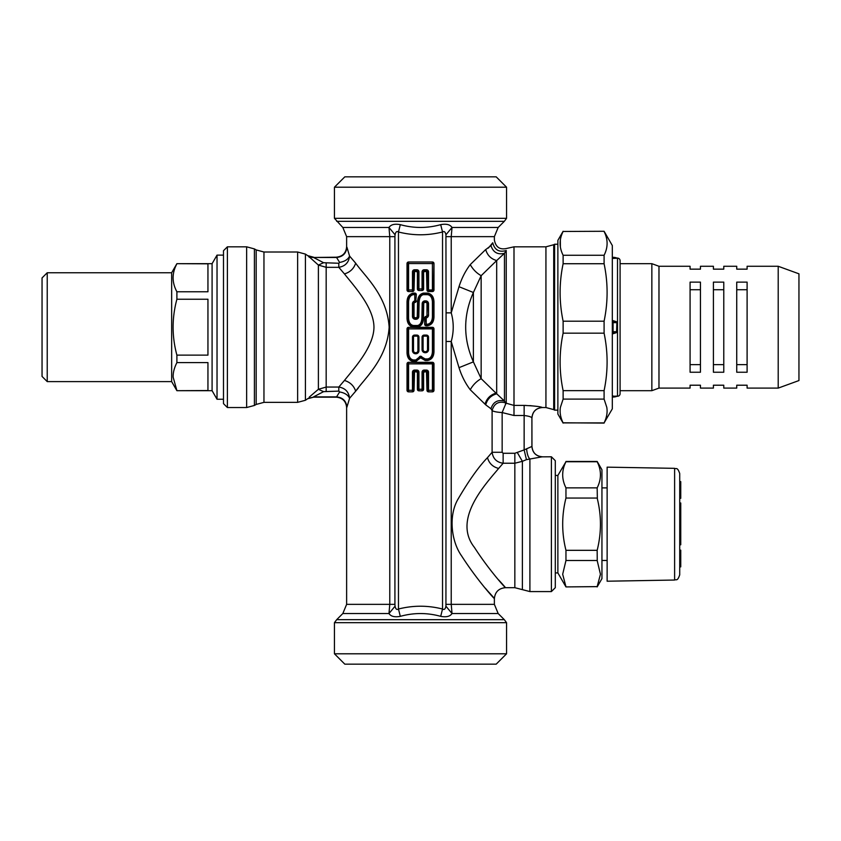 <?xml version="1.0" encoding="UTF-8"?>
<svg xmlns="http://www.w3.org/2000/svg" width="841" height="841" viewBox="0 0 841 841"><rect width="100%" height="100%" fill="white"/><g stroke="black" fill="none" stroke-linecap="round" stroke-linejoin="round"><path stroke-width="1.26" d="M334.445 653.793L344.81 664.159L496.19 664.159L506.555 653.793L506.555 622.676L334.445 622.676L334.445 653.793L506.555 653.793M344.81 176.841L496.19 176.841L506.555 187.207L334.445 187.207L344.81 176.841M400.305 616.348C394.66 617.399 390.886 616.453 388.984 613.52L395.07 606.193C395.669 609.126 396.794 610.072 398.466 609.021L400.305 616.348C413.772 612.616 427.228 612.616 440.695 616.348C446.34 617.399 450.114 616.453 452.016 613.52L451.228 604.353L494.371 604.353L498.166 613.52L452.016 613.52L445.93 606.193C445.341 609.126 444.206 610.072 442.534 609.021L442.534 231.979C427.848 235.711 413.152 235.711 398.466 231.979C396.794 230.928 395.659 231.874 395.07 234.807L388.984 227.48L342.834 227.48L334.445 218.324L506.555 218.324L506.555 187.207M334.445 218.324L334.445 187.207M555.291 587.691L555.291 460.679L551.402 456.789L551.402 591.58L555.291 587.691M223.496 403.648L223.496 250.713L227.385 246.823L227.385 407.538L223.496 403.648M395.07 606.193L394.923 604.353L346.629 604.353L342.834 613.52L388.984 613.52L389.772 604.353L389.772 236.647L388.984 227.48C390.886 224.547 394.66 223.601 400.305 224.652C413.772 228.384 427.228 228.384 440.695 224.652C446.34 223.601 450.114 224.547 452.016 227.48L498.166 227.48L504.316 221.33L336.684 221.33M400.305 224.652L398.466 231.979L398.466 609.021C413.152 605.289 427.848 605.289 442.534 609.021L440.695 616.348M526.613 448.978C527.118 454.119 528.222 457.462 529.904 459.007L529.904 591.58L522.377 589.636L522.377 461.32L526.445 459.649L542.329 456.789C536.022 456.179 532.574 452.721 531.964 446.424L531.911 417.861C531.228 416.863 528.642 416.074 524.143 415.507L524.143 449.914L531.964 446.424M539.459 406.792L542.277 407.496C535.99 408.116 532.532 411.564 531.911 417.861L531.911 446.476C532.532 452.763 535.99 456.221 542.277 456.842L551.402 456.789M498.166 227.48L494.371 236.647L451.228 236.647L452.016 227.48L445.93 234.807C445.331 231.874 444.206 230.928 442.534 231.979L440.695 224.652M355.669 263.191C353.861 268.615 350.119 272.19 344.442 273.924L338.807 267.322L338.807 263.254L323.575 262.718L313.556 257.483L336.568 257.483L339.627 262.434C344.789 261.498 348.111 259.375 349.583 256.063L346.902 247.159L349.583 256.063L355.669 263.191C365.236 276.689 387.154 295.527 389.141 327.181C387.154 358.844 365.246 377.672 355.669 391.181L349.583 398.298L346.902 407.202L349.583 398.298C348.111 394.997 344.789 392.873 339.627 391.938L336.568 396.878C342.813 397.53 346.25 400.968 346.902 407.202L346.902 407.202M344.442 273.924C354.198 286.255 373.825 307.438 373.961 327.181C373.825 346.934 354.208 368.116 344.442 380.447C350.119 382.182 353.861 385.756 355.669 391.181L358.287 388.037M346.902 247.159L346.902 247.159C346.25 253.393 342.813 256.841 336.568 257.483M498.65 579.922C517.268 600.243 493.646 577.431 474.408 547.396C452.584 519.717 484.521 485.289 498.65 468.448L503.139 463.233C496.695 462.329 493.015 458.671 492.101 452.279L487.486 457.651C478.708 466.734 468.952 480.442 458.229 498.776C448.179 515.512 451.281 541.362 461.562 555.848C483.176 589.425 506.261 611.06 487.486 590.718L485.331 588.174M502.151 452.279L492.101 452.279L492.101 410.576L490.955 408.737C493.162 401.987 497.662 399.422 504.463 401.041L505.588 402.839L505.483 404.468L502.151 412.563L502.151 452.279L503.139 453.278L514.839 453.278L524.143 449.914L526.445 459.649M445.93 606.193L446.077 341.488L451.228 341.499L459.007 367.664C461.677 376.064 465.43 383.422 470.256 389.751L485.709 404.836L490.955 408.737M446.077 341.488L446.077 312.863L451.228 312.863L459.007 286.707C461.677 278.308 465.43 270.939 470.256 264.61L485.709 249.525C487.317 255.265 490.976 258.933 496.684 260.552L481.157 275.701C476.511 273.041 472.873 269.341 470.256 264.61M446.077 312.863L445.93 234.807M395.07 234.807L394.923 236.647L346.629 236.647L342.834 227.48M488.358 248.063L492.742 242.776L490.955 245.625L485.331 249.903M492.742 242.776C494.907 238.918 494.907 238.918 492.742 242.776C494.624 249.998 499.112 252.573 506.229 250.513C507.88 247.517 507.88 247.517 506.229 250.513L506.229 403.217L505.588 402.839C498.608 400.947 494.109 403.522 492.101 410.576C493.635 411.585 496.989 412.237 502.151 412.563L513.998 415.507L524.143 415.507L524.143 405.415L525.961 405.436M344.442 380.447L338.807 387.049C345.178 388.079 348.773 391.832 349.583 398.298M323.575 262.718L318.392 265.073L326.171 267.322L338.807 267.322C345.231 266.219 348.826 262.476 349.583 256.063M485.036 404.174C486.708 398.508 490.366 394.828 496.011 393.157L504.463 401.041L504.463 253.32L496.684 260.552L496.684 393.819C490.976 395.428 487.317 399.107 485.709 404.836M470.256 389.751C472.873 385.02 476.511 381.33 481.157 378.66L473.388 361.872C463.118 338.744 463.118 315.617 473.388 292.489L481.157 275.701L481.157 378.66L496.011 393.157M459.007 367.664L473.388 361.872L473.388 292.489L459.007 286.707M446.077 604.353L451.228 604.353L451.228 341.499C453.888 331.943 453.888 322.397 451.228 312.863L451.228 236.647L446.077 236.647M432.421 362.303L432.421 363.859L407.538 363.859L407.538 390.298L413.499 390.298L413.499 372.153A1.041 1.041 0 0 1 414.539 371.123L416.873 371.123A1.041 1.041 0 0 1 417.903 372.153L417.903 389.267L423.097 389.267L423.097 372.153A1.041 1.041 0 0 1 424.127 371.123L426.461 371.123A1.041 1.041 0 0 1 427.501 372.153L427.501 390.298L433.462 390.298L433.462 363.859A1.041 1.041 0 0 0 432.421 362.828L408.579 362.303A1.556 1.556 0 0 0 407.023 363.859L407.023 390.298A1.556 1.556 0 0 0 408.579 391.853L412.468 391.853A1.556 1.556 0 0 0 414.024 390.298L414.539 371.638L417.388 372.153L417.388 389.267A1.556 1.556 0 0 0 418.944 390.823L422.056 390.823A1.556 1.556 0 0 0 423.612 389.267L423.612 372.153L426.461 371.638L426.976 390.298A1.556 1.556 0 0 0 428.532 391.853L432.421 391.853A1.556 1.556 0 0 0 433.977 390.298L433.977 363.859A1.556 1.556 0 0 0 432.421 362.303L408.579 362.303M407.023 363.859L407.538 363.859A1.041 1.041 0 0 1 408.579 362.828L408.579 391.338A1.041 1.041 0 0 1 407.538 390.298L407.023 390.298M408.579 391.853L412.468 391.853M414.024 390.298L413.499 390.298A1.041 1.041 0 0 1 412.468 391.338L412.468 372.153L414.024 372.153M417.388 372.153L418.944 372.153L418.944 390.298A1.041 1.041 0 0 1 417.903 389.267L417.388 389.267M418.944 390.823L422.056 390.823M423.612 389.267L423.097 389.267A1.041 1.041 0 0 1 422.056 390.298L422.056 372.153L423.612 372.153M426.976 372.153L428.532 372.153L428.532 391.338A1.041 1.041 0 0 1 427.501 390.298L426.976 390.298M428.532 391.853L432.421 391.853M433.977 390.298L433.462 390.298A1.041 1.041 0 0 1 432.421 391.338L432.421 363.859L433.977 363.859M407.023 328.873L407.538 328.873A1.041 1.041 0 0 1 408.579 327.832L408.579 328.873L407.538 328.873L407.538 352.715C407.769 357.583 409.756 360.347 413.499 361.01L415.832 361.01L420.09 357.625L425.168 359.969L427.501 359.969C431.244 359.317 433.231 356.552 433.462 351.675L433.462 328.873A1.041 1.041 0 0 0 432.421 327.832L408.579 327.317A1.556 1.556 0 0 0 407.023 328.873L407.023 352.715C407.202 357.814 409.367 360.747 413.499 361.525L415.832 361.525L420.584 357.793L425.168 360.495L427.501 360.495C431.633 359.717 433.798 356.773 433.977 351.675L433.977 328.873A1.556 1.556 0 0 0 432.421 327.317L408.579 327.317M426.198 325.761L426.198 325.236A1.041 1.041 0 0 1 425.168 324.205L426.198 324.205L426.198 325.236L427.501 325.236C431.244 324.573 433.231 321.809 433.462 316.941L433.462 301.908C433.231 297.041 431.244 294.276 427.501 293.614L423.422 293.614C420.122 294.339 418.334 297.104 418.072 301.908L417.777 316.458A1.819 1.819 0 0 1 415.959 318.245L415.317 318.245A1.819 1.819 0 0 1 413.499 316.426L413.499 303.727A1.819 1.819 0 0 1 414.981 301.94L414.802 300.92A2.849 2.849 0 0 0 412.468 303.727L414.024 303.727A1.293 1.293 0 0 1 415.076 302.455L414.981 301.94A1.041 1.041 0 0 0 415.832 300.92L416.348 294.655A1.556 1.556 0 0 0 414.802 293.099L413.499 293.099C409.367 293.877 407.202 296.81 407.023 301.908L407.023 318.245C407.202 323.333 409.367 326.276 413.499 327.054L417.578 327.054C421.299 326.182 423.254 323.249 423.444 318.255L423.738 303.696A1.293 1.293 0 0 1 425.041 302.424L425.683 302.424A1.293 1.293 0 0 1 426.976 303.727L426.976 315.133A1.293 1.293 0 0 1 425.924 316.405L426.198 317.93A2.849 2.849 0 0 0 428.532 315.133L427.501 315.133A1.819 1.819 0 0 1 426.019 316.91A1.041 1.041 0 0 0 425.168 317.93L424.652 324.205A1.556 1.556 0 0 0 426.198 325.761L427.501 325.761C431.633 324.973 433.798 322.04 433.977 316.941L433.977 301.908C433.798 296.81 431.633 293.877 427.501 293.099L423.422 293.099C419.701 293.972 417.746 296.905 417.556 301.898L417.262 316.447A1.293 1.293 0 0 1 415.959 317.719L415.317 317.719A1.293 1.293 0 0 1 414.024 316.426L414.024 303.727M414.802 293.099L414.802 293.614A1.041 1.041 0 0 1 415.832 294.655L414.802 294.655L414.802 293.614L413.499 293.614C409.756 294.276 407.769 297.041 407.538 301.908L407.538 318.245C407.769 323.112 409.756 325.877 413.499 326.539L417.578 326.539C420.878 325.814 422.666 323.049 422.928 318.245L423.223 303.685A1.819 1.819 0 0 1 425.041 301.908L425.683 301.908A1.819 1.819 0 0 1 427.501 303.727L426.976 315.133M433.977 289.987L432.421 289.987L432.421 262.508A1.041 1.041 0 0 1 433.462 263.548L407.538 263.548L407.538 289.987L413.499 289.987L413.499 271.843A1.041 1.041 0 0 1 414.539 270.802L416.873 270.802A1.041 1.041 0 0 1 417.903 271.843L417.903 288.947L423.097 288.947L423.097 271.843A1.041 1.041 0 0 1 424.127 270.802L426.461 270.802A1.041 1.041 0 0 1 427.501 271.843L427.501 289.987L428.532 289.987L428.532 291.028L432.421 291.028A1.041 1.041 0 0 0 433.462 289.987L433.977 263.548A1.556 1.556 0 0 0 432.421 261.993L408.579 261.993A1.556 1.556 0 0 0 407.023 263.548L407.023 289.987A1.556 1.556 0 0 0 408.579 291.543L412.468 291.543A1.556 1.556 0 0 0 414.024 289.987L414.539 271.328L417.388 271.843L417.388 288.947A1.556 1.556 0 0 0 418.944 290.502L422.056 290.502A1.556 1.556 0 0 0 423.612 288.947L423.612 271.843L426.461 271.328L426.976 289.987A1.556 1.556 0 0 0 428.532 291.543L432.421 291.543A1.556 1.556 0 0 0 433.977 289.987L433.977 263.548M432.421 261.993L408.579 261.993M407.023 263.548L407.538 263.548A1.041 1.041 0 0 1 408.579 262.508L408.579 291.028A1.041 1.041 0 0 1 407.538 289.987L407.023 289.987M408.579 291.543L412.468 291.543M414.024 289.987L413.499 289.987A1.041 1.041 0 0 1 412.468 291.028L412.468 271.843L414.024 271.843M417.388 271.843L418.944 271.843L418.944 289.987A1.041 1.041 0 0 1 417.903 288.947L417.388 288.947M418.944 290.502L422.056 290.502M423.612 288.947L423.097 288.947A1.041 1.041 0 0 1 422.056 289.987L422.056 271.843L423.612 271.843M428.532 291.543L428.532 291.028A1.041 1.041 0 0 1 427.501 289.987L426.976 289.987M517.352 452.605L522.377 461.32L514.839 463.233L514.839 587.691L522.377 589.636M490.955 245.625C493.162 252.384 497.662 254.949 504.463 253.32L506.229 250.513M346.629 236.647L346.629 246.834C346.008 253.13 342.55 256.579 336.253 257.199L313.556 257.483L308.374 256.106L318.392 265.073L318.392 389.288L326.171 387.049L338.807 387.049L338.807 391.118L339.627 391.938M309.267 397.099L318.392 389.288L323.575 391.654L338.807 391.118M323.575 391.654L313.556 396.878L336.568 396.878M338.807 263.254L339.627 262.434M514.839 453.278L514.839 463.233L503.139 463.233L503.139 453.278M408.4 357.015L410.397 359.801M425.168 360.495L421.047 357.562L419.102 357.309L415.832 359.969L415.832 361.525M430.603 358.76L432.589 355.995M423.422 293.099L423.422 293.614C420.269 294.108 418.482 296.873 418.072 301.908L417.262 316.447M410.397 294.823L408.411 297.598M408.4 322.545L410.397 325.33M417.578 327.054L417.578 326.539C420.731 326.045 422.518 323.28 422.928 318.245L421.888 318.224L422.182 303.664L423.738 303.696M430.603 324.027L432.589 321.262M432.6 297.609L430.603 294.823M529.935 405.604L537.651 406.476M545.935 407.538L545.935 246.823L553.714 244.742L553.714 409.62L545.935 407.538L542.329 407.538C536.032 408.158 532.574 411.606 531.964 417.903M542.329 407.538L542.277 407.496C540.689 406.613 534.645 405.919 524.143 405.415L513.998 405.415L506.229 403.217L505.483 404.468M313.556 257.483A10.365 10.323 180 0 1 308.374 256.106L309.267 257.262M413.499 293.099L413.499 294.655L414.802 294.655L414.802 300.92L415.832 300.92A1.041 1.041 0 0 1 414.981 301.94A1.041 1.041 0 0 0 415.832 300.92L416.348 294.655M557.877 244.237L554.597 244.237L554.597 410.135L557.877 410.135M412.468 337.167L413.499 337.167L413.499 350.644A2.071 2.071 0 0 0 415.58 352.715L415.832 352.715A2.071 2.071 0 0 0 417.903 350.644L417.903 337.167A1.041 1.041 0 0 0 416.873 336.127L414.539 336.127L414.539 335.086A2.071 2.071 0 0 0 412.468 337.167L412.468 350.644A3.112 3.112 0 0 0 415.58 353.756L415.832 353.756A3.112 3.112 0 0 0 418.944 350.644L418.944 337.167A2.071 2.071 0 0 0 416.873 335.086L414.539 335.086M413.499 337.167A1.041 1.041 0 0 1 414.539 336.127M427.501 349.604L427.501 337.167A1.041 1.041 0 0 0 426.461 336.127L424.127 336.127A1.041 1.041 0 0 0 423.097 337.167L423.097 349.604A2.071 2.071 0 0 0 425.168 351.675L425.42 351.675A2.071 2.071 0 0 0 427.501 349.604L428.532 349.604A3.112 3.112 0 0 1 425.42 352.715L425.168 352.715A3.112 3.112 0 0 1 422.056 349.604L422.056 337.167A2.071 2.071 0 0 1 424.127 335.086L426.461 335.086A2.071 2.071 0 0 1 428.532 337.167L428.532 349.604M555.291 572.921L557.877 572.921L557.877 475.449L555.291 475.449M557.877 475.449L565.961 461.73C561.599 470.445 561.599 479.149 565.961 487.864L565.961 498.051C561.599 515.47 561.599 532.9 565.961 550.319L565.961 560.505L562.682 574.245L565.856 586.408M562.682 474.124L562.881 471.538M565.961 560.505L597.163 560.505L600.442 574.245L597.163 586.64L565.961 586.913L557.877 572.921M597.247 560.695L597.163 550.319L565.961 550.319M597.163 550.319C601.525 532.9 601.525 515.47 597.163 498.051L565.961 498.051M597.362 498.902L597.163 487.864L565.961 487.864M597.173 487.843L597.163 487.864C601.525 479.149 601.525 470.445 597.163 461.73L565.961 461.73M597.467 462.382L597.163 461.457L565.961 461.457M600.442 474.093L600.442 475.564M597.173 586.619L565.961 586.913M597.163 586.913L601.946 578.619L601.946 469.751L597.163 461.457M679.717 479.717L679.717 481.63L680.747 481.63L680.747 498.324L679.717 498.324L679.717 502.992L680.747 502.992L680.747 544.779L679.717 544.779L679.717 550.161L680.747 550.161L680.747 566.866L679.717 566.866L679.717 574.855L679.717 473.515C677.278 466.482 676.111 469.341 674.619 468.332L607.128 467.154L607.128 581.215L674.619 580.038L674.619 468.332M679.717 481.63L679.717 498.324M679.717 503.759L680.747 503.759M679.717 516.427L680.747 516.427M679.717 539.954L680.747 539.954M679.717 542.571L680.747 542.571M679.717 544.211L680.747 544.211M679.717 511.286L680.747 511.286M679.717 513.336L680.747 513.336M679.717 504.348L680.747 504.348M679.717 515.596L680.747 515.596M679.717 524.994L680.747 524.994M679.717 527.044L680.747 527.044M679.717 518.056L680.747 518.056M679.717 529.304L680.747 529.304M679.717 537.042L680.747 537.042M679.717 539.113L680.747 539.113M679.717 533.352L680.747 533.352M176.894 362.597L176.894 355.133L207.948 355.133L207.948 299.238L176.894 299.238L176.894 291.774L207.948 291.774L207.948 263.822L176.894 263.675L212.09 263.675L212.09 390.687L176.894 390.687L207.948 390.539L207.948 362.597L176.894 362.597C174.192 367.99 172.952 372.878 173.162 377.241L176.873 390.508M176.894 299.238C171.848 317.866 171.848 336.495 176.894 355.133M176.894 263.822C171.848 273.136 171.848 282.45 176.894 291.774M176.894 263.675L171.659 272.747L171.659 381.614L176.894 390.687M212.09 263.675L217.031 255.117L217.031 399.244L212.09 390.687M171.659 381.614L47.233 381.614L47.233 272.747L171.659 272.747M47.233 381.614L42.05 376.432L42.05 277.929L47.233 272.747M604.09 422.907L563.123 422.907C560.463 417.441 559.559 412.227 560.432 407.265L563.123 399.097L604.09 399.097L606.771 407.265C607.644 412.227 606.75 417.441 604.09 422.907L612.322 408.831L612.322 245.53L604.09 231.275L563.123 231.464C559.107 239.401 559.107 247.338 563.123 255.265L563.123 263.727C559.107 282.881 559.107 302.045 563.123 321.199L604.09 321.199C608.096 302.045 608.096 282.881 604.09 263.727L563.123 263.727M612.322 396.269L617.231 396.111A1.041 1.03 0 0 0 616.873 396.174L617.504 396.269A2.597 2.597 0 0 0 620.09 393.672L620.09 260.699A2.597 2.597 0 0 0 617.504 258.103L616.632 257.956A10.365 10.365 0 0 0 613.078 257.325L612.322 257.325M747.102 364.637L736.737 364.637M747.102 289.725L736.737 289.725M723.775 364.637L713.41 364.637M723.775 289.725L713.41 289.725M700.448 364.637L690.083 364.637M700.448 289.725L690.083 289.725M747.102 266.271L747.102 269.152L747.102 266.271L778.209 266.271L778.209 388.1L747.102 388.1L747.102 385.21L736.737 385.21L736.737 388.1L723.775 388.1L723.775 385.21L713.41 385.21L713.41 388.1L700.448 388.1L700.448 385.21L690.083 385.21L690.083 388.1L658.976 388.1L651.849 390.687L651.849 263.675L658.976 266.271L658.976 388.1M690.083 282.124L700.448 282.124L700.448 372.237L690.083 372.237L690.083 282.124M713.41 282.124L723.775 282.124L723.775 372.237L713.41 372.237L713.41 282.124M736.737 282.124L747.102 282.124L747.102 372.237L736.737 372.237L736.737 282.124M700.448 269.152L700.448 266.271L700.448 269.152L690.083 269.152L690.083 266.271L690.083 269.152M723.775 269.152L723.775 266.271L723.775 269.152L713.41 269.152L713.41 266.271L713.41 269.152M736.737 269.152L736.737 266.271L736.737 269.152L747.102 269.152M778.209 266.271L798.95 273.819L798.95 380.553L778.209 388.1M612.322 321.283L613.078 320.642L616.926 321.861L617.231 322.65L616.926 321.861L616.632 322.65L612.322 322.639M612.322 331.722L613.078 331.722L613.078 333.73L616.926 332.5L617.231 331.711L617.231 322.65L613.078 321.283L613.078 331.722L617.231 331.711M617.231 396.269L612.322 396.889M612.322 257.472L616.873 258.187A1.041 1.03 180 0 0 617.231 258.25L612.322 258.418M613.078 397.036L613.078 396.269L616.632 396.416A10.365 10.365 0 0 1 613.078 397.036L612.322 397.036M612.322 333.078L616.926 332.5M616.59 332.248L616.873 322.65L616.59 332.248M617.231 258.103L612.322 258.103M604.09 423.097L563.071 422.802M604.09 231.275L563.123 231.464M604.09 333.162C608.096 352.326 608.096 371.48 604.09 390.645L563.123 390.645C559.107 371.48 559.107 352.326 563.123 333.162L604.09 333.162L604.09 321.199M563.123 333.162L563.123 321.199M563.123 399.097L563.123 390.645M604.09 399.097L604.09 390.645M560.379 246.802L560.337 240.242M563.123 231.275L557.877 240.347L557.877 414.024L563.123 423.097M604.09 263.727L604.09 255.265L563.123 255.265M604.09 231.464C608.096 239.401 608.096 247.338 604.09 255.265M498.166 613.52L504.316 619.67L336.684 619.67L334.445 622.676M308.374 398.56L313.556 397.173L308.374 398.266L305.409 400.274L297.63 402.355L263.958 402.355L256.179 404.437L256.179 249.924L254.413 248.915L254.413 405.457L246.644 407.538L246.644 246.823L227.385 246.823M427.501 325.761L427.501 324.205L426.198 324.205L426.198 317.93L424.652 317.93L424.652 324.205M424.652 317.93A1.556 1.556 0 0 1 425.924 316.405M416.348 300.92A1.556 1.556 0 0 1 415.076 302.455M394.923 604.353L394.923 236.647M487.486 457.651C489.063 463.328 492.784 466.923 498.65 468.448M414.539 371.638L414.539 370.082A2.071 2.071 0 0 0 412.468 372.153M414.539 370.082L416.873 370.082L416.873 371.638M424.127 371.638L424.127 370.082A2.071 2.071 0 0 0 422.056 372.153M424.127 370.082L426.461 370.082L426.461 371.638M427.501 360.495L427.501 358.939C430.487 358.455 432.127 356.037 432.421 351.675L432.421 327.317M433.977 328.873L408.579 328.873L408.579 352.715L407.023 352.715M413.499 361.525L413.499 359.969L415.832 359.969M433.977 351.675L432.421 351.675M433.977 301.908L432.421 301.908C432.127 297.546 430.487 295.128 427.501 294.655L427.501 293.099M417.556 301.898L419.112 301.93L418.818 316.479L417.777 316.458M415.959 317.719L415.959 319.275A2.849 2.849 0 0 0 418.818 316.479M415.959 319.275L415.317 319.275L415.317 317.719M414.024 316.426L412.468 316.426A2.849 2.849 0 0 0 415.317 319.275M407.023 301.908L408.579 301.908L408.579 318.245C408.873 322.608 410.513 325.025 413.499 325.499L417.578 325.499C420.09 325.004 421.53 322.576 421.888 318.224M408.579 318.245L407.023 318.245M413.499 327.054L413.499 325.499M425.041 302.424L425.041 300.878A2.849 2.849 0 0 0 422.182 303.664M425.041 300.878L425.683 300.878L425.683 302.424M426.976 303.727L428.532 303.727A2.849 2.849 0 0 0 425.683 300.878M433.977 316.941L432.421 316.941L432.421 301.908M414.539 271.328L414.539 269.772A2.071 2.071 0 0 0 412.468 271.843M414.539 269.772L416.873 269.772L416.873 271.328M424.127 271.328L424.127 269.772A2.071 2.071 0 0 0 422.056 271.843M424.127 269.772L426.461 269.772L426.461 271.328M426.976 271.843L428.532 271.843A2.071 2.071 0 0 0 426.461 269.772M428.532 271.843L428.532 289.987L432.421 289.987L432.421 291.543M326.171 391.118L326.171 263.254M513.998 415.507L513.998 246.823L507.48 248.263C500.09 250.197 495.717 247.401 494.371 239.885L494.371 236.647M263.958 402.355L263.958 252.016L256.179 249.924M308.374 256.106L305.409 254.098L297.63 252.016L263.958 252.016M418.944 372.153A2.071 2.071 0 0 0 416.873 370.082M428.532 372.153A2.071 2.071 0 0 0 426.461 370.082M408.579 352.715C408.873 357.078 410.513 359.496 413.499 359.969M421.047 357.562L421.972 357.089L425.168 358.939L427.501 358.939M425.168 359.969L425.168 358.939M423.422 293.614L423.422 294.655C420.91 295.149 419.47 297.567 419.112 301.93M427.501 294.655L423.422 294.655M412.468 316.426L412.468 303.727M413.499 294.655C410.513 295.128 408.873 297.546 408.579 301.908M417.578 326.539L417.578 325.499M428.532 303.727L428.532 315.133M427.501 324.205C430.487 323.722 432.127 321.304 432.421 316.941M418.944 271.843A2.071 2.071 0 0 0 416.873 269.772M297.63 402.355L297.63 252.016M305.409 400.274L305.409 254.098M421.972 357.089A1.556 1.556 0 0 0 419.102 357.309M418.944 337.167L417.903 337.167M418.944 350.644L417.903 350.644M415.832 352.715L415.832 353.756M415.58 353.756L415.58 352.715M413.499 350.644L412.468 350.644M416.873 335.086L416.873 336.127M425.42 351.675L425.42 352.715M425.168 351.675L425.168 352.715M423.097 349.604L422.056 349.604M423.097 337.167L422.056 337.167M424.127 336.127L424.127 335.086M426.461 336.127L426.461 335.086M427.501 337.167L428.532 337.167M613.078 320.642L612.322 320.642M613.078 333.73L612.322 333.73M613.078 395.953L612.322 395.953M617.504 396.269L617.504 258.103M613.078 258.418L613.078 257.325M504.316 619.67L506.555 622.676M504.316 221.33L506.555 218.324M342.834 613.52L336.684 619.67M529.904 591.58L551.402 591.58M246.644 407.538L227.385 407.538M346.629 604.353L346.629 407.538C346.008 401.241 342.55 397.782 336.253 397.173L313.556 397.173M494.371 604.353L494.371 598.687C495.023 592.011 498.692 588.343 505.367 587.691L514.839 587.691M254.413 248.915L246.644 246.823M256.179 404.437L254.413 405.457M313.556 257.199L308.374 255.811M545.935 246.823L513.998 246.823M553.714 409.62L554.597 410.135M553.714 244.742L554.597 244.237M607.128 487.896L601.946 487.896M607.128 560.474L601.946 560.474M674.619 580.038C676.175 579.018 677.341 581.835 679.717 574.855M223.496 399.244L217.031 399.244M223.496 255.117L217.031 255.117M658.976 266.271L690.083 266.271M700.448 266.271L713.41 266.271M723.775 266.271L736.737 266.271M620.09 390.687L651.849 390.687M620.09 263.675L651.849 263.675"/></g></svg>

